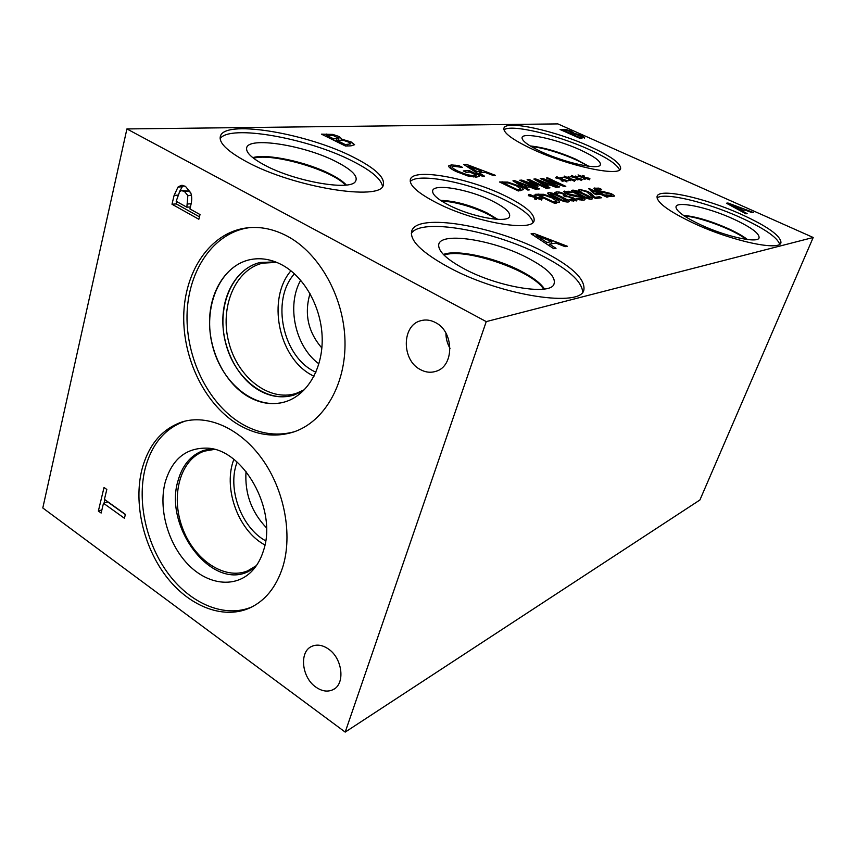 <?xml version="1.0" encoding="UTF-8"?>
<svg xmlns="http://www.w3.org/2000/svg" width="856" height="856" viewBox="0 0 856 856"><rect width="100%" height="100%" fill="white"/><g stroke="black" fill="none" stroke-linecap="round" stroke-linejoin="round"><path stroke-width="1.28" d="M590.79 193.189L594.76 197.319L599.564 196.752L601.693 197.736L595.658 198.464L593.048 197.244L586.446 191.648L581.727 190.428L580.839 191.423L578.249 190.182L579.715 189.433L587.655 191.444L590.79 193.189L590.394 194.291M599.564 196.752L599.093 198.046M594.76 197.319L594.535 197.939M592.598 194.794L592.117 196.12M583.824 194.462L577.843 191.883L573.991 191.348L586.05 197.458L589.998 198.014L583.824 194.462M572.429 190.203C574.611 189.968 578.87 191.337 585.183 194.312C590.265 196.677 592.673 198.175 592.427 198.806L591.614 199.181C589.463 199.448 585.183 198.068 578.752 195.04C573.681 192.664 571.284 191.177 571.562 190.578L572.429 190.203L572.022 191.348M559.685 192.129L564.051 193.649L566.458 195.906L573.263 197.864L576.826 200.604L571.722 200.882L569.037 199.619L573.477 200.069L574.012 199.384L568.32 196.73L565.474 196.666L563.387 195.682L564.628 195.307L562.874 193.927L560.306 193.028L558.444 192.9L557.406 193.948L554.774 192.632L556.4 191.872L559.685 192.129L559.417 192.9M569.08 196.324L568.887 196.88M566.458 195.906L566.223 196.58M566.276 195.821L566.009 196.602M560.327 197.105L554.196 194.43L550.151 193.895L562.467 200.218L566.608 200.775L560.327 197.105M548.578 192.696C550.922 192.45 555.319 193.863 561.782 196.934C566.95 199.373 569.4 200.925 569.133 201.588L568.234 201.995C565.934 202.284 561.493 200.86 554.913 197.715C549.755 195.275 547.326 193.734 547.626 193.103L548.578 192.696L548.14 193.959M539.28 195.157L553.971 202.144L556.86 201.363L552.291 197.993L544.48 195.264L539.28 195.157L539.023 195.906M553.971 202.144L553.714 202.893M559.589 201.877L554.72 203.375L535.599 194.28L543.646 194.301L553.843 197.843C557.374 199.555 559.289 200.903 559.589 201.877L559.364 202.519M541.334 198.153L542.255 198.881L536.98 197.832L541.73 200.058L536.124 197.918L536.455 199.544L534.529 198.924L534.561 197.34L528.291 195.639L533.609 196.709L528.88 194.483L529.843 194.387L534.444 196.623L534.165 195.029L536.059 195.65L536.006 197.19L541.334 198.153L541.163 198.667M536.006 197.19L535.321 199.181M536.059 195.65L534.893 199.041M534.444 196.623L534.219 197.287M536.124 197.918L535.653 199.288M576.013 198.314L581.62 199.074L582.508 198.71L580.785 197.351L570.62 195.393L566.576 193.884L563.676 191.509L569.069 191.263L571.99 192.632L567.004 192.012L566.233 192.343L567.774 193.606L581.802 196.998L584.83 198.966L585.023 199.587L583.867 200.079L579.041 199.79L576.002 198.357M569.069 191.263L568.78 192.065M595.316 193.681L598.569 193.317L591.496 190.032L595.123 194.194M591.496 190.032L591.132 191.049M598.569 193.317L598.141 194.494M600.944 193.049L608.006 196.976L606.776 197.126L600.527 194.226L596.247 194.708L593.679 193.52L588.714 188.705L600.944 193.049L600.516 194.226M599.799 193.178L599.371 194.355M589.902 188.577L589.559 189.529M601.757 194.077L601.533 194.697M605.92 194.826L611.184 195.575L611.976 195.243L610.264 193.927L600.655 192.044L596.782 190.599L593.882 188.309L598.847 188.117L601.682 189.433L597.007 188.823L596.322 189.112L597.852 190.342L611.173 193.606L614.159 195.478L614.383 196.099L613.356 196.527L608.862 196.238L605.909 194.868M598.847 188.117L598.579 188.866M486.251 321.61L813.2 237.487L557.887 123.906L126.913 128.935L486.251 321.61L345.203 732.094L42.8 507.972L126.913 128.935M484.517 176.197L482.388 176.357L463.578 164.416L466.188 164.266L495.485 175.362L493.324 175.523L485.149 172.409L479.146 172.826L484.517 176.197M478.846 176.486L476.599 177.064L467.772 175.929L456.023 171.468C452.096 169.552 449.732 168.011 448.94 166.856L448.705 165.861L451.337 164.919L458.763 165.583L462.625 167.444L453.862 166.267L452.3 166.834C452.043 167.733 454.022 169.21 458.228 171.264L467.162 174.742L473.689 175.705L476.214 175.084L469.901 172.056L466.146 172.313L463.299 170.943L469.174 170.547L479.82 175.651L478.846 176.486M556.015 248.336L553.8 248.732L531.073 233.816L533.802 233.388L567.389 246.271L565.153 246.678L555.769 243.04L549.531 244.131L556.015 248.336M341.619 139.143L351.153 141.968L354.609 144.696L351.046 145.841L345.482 146.023L321.439 134.146L332.738 134.413L339.115 136.521L341.694 138.865L341.351 140.106M505.372 195.96C525.434 205.868 535.011 214.096 534.101 220.634C532.817 232.318 474.438 222.303 436.956 203C417.568 192.964 408.74 185.003 410.484 179.118C414.186 167.787 469.612 178.187 505.372 195.96M741.788 214.578C767.222 226.251 780.276 235.486 780.961 242.28C781.207 251.632 732.308 241.36 693.809 223.298C668.857 211.411 656.606 202.476 657.066 196.484C658.606 187.539 705.055 197.822 741.788 214.578M590.116 146.622C610.617 156.006 620.793 163.293 620.643 168.482C620.375 177.128 568.491 166.16 532.432 149.201C512.509 139.763 503.018 132.723 503.959 128.09C506.078 119.787 555.598 130.818 590.116 146.622M541.934 250.894C571.048 265.713 585.055 278.585 583.931 289.521C582.401 307.957 502.033 296.133 449.411 267.703C421.473 252.434 408.965 240.055 411.886 230.564C418.103 212.823 492.682 225.674 541.934 250.894M353.464 157.215C375.324 168.279 385.254 177.609 383.263 185.196C380.77 201.256 294.4 187.689 247.02 161.977C226.433 150.827 217.691 141.903 220.773 135.227C228.113 119.68 308.866 134.189 353.464 157.215M574.29 133.29L581.256 135.43L584.616 137.463L579.961 138.383L560.07 129.502L566.747 129.738L571.519 131.332L574.29 133.29L574.044 133.985M747.138 213.604L745.929 213.829L726.455 203.236L727.953 203L753.376 212.47L752.146 212.695L745.041 210.03L741.617 210.63L747.138 213.604M584.455 177.31L589.11 178.219L589.977 178.851L585.365 177.866L589.688 179.835L584.648 177.93L585.14 179.3L583.428 178.744L583.257 177.417L578.57 176.496L582.358 176.871L578.057 174.913L583.064 176.807L582.615 175.459L584.306 176.015L583.888 178.893M569.936 178.594L575.596 180.156L570.856 179.161L574.408 181.237L570.107 179.225L570.545 180.627L568.801 180.06L568.684 178.701L563.013 177.128L567.785 178.144L564.254 176.069L568.512 178.08L568.117 176.7L569.85 177.256L569.358 180.242M547.765 177.898L565.795 186.319L564.265 186.469L544.042 179.578L559.696 186.918L558.401 187.047L540.243 178.53L542.244 178.358L560.744 184.682L546.481 178.005L547.765 177.898L547.551 178.508M549.98 187.881L548.535 188.02L533.866 179.065L535.631 178.915L557.417 187.143L555.94 187.293L549.873 184.982L545.807 185.367L549.98 187.881M507.79 182.103L517.987 185.634C521.465 187.336 523.305 188.652 523.519 189.604L518.308 190.984L499.455 181.975L507.79 182.103L507.533 182.863M529.286 189.914L527.767 190.064L512.937 180.841L514.809 180.68L537.14 189.133L535.589 189.294L529.361 186.908L525.07 187.314L529.286 189.914M529.168 179.46L547.519 188.117L546.085 188.256L530.249 180.787L538.157 186.126L537.279 186.212L523.615 181.354L539.558 188.898L538.189 189.037L519.678 180.263L521.711 180.092L534.711 184.693L527.146 179.632L529.168 179.46L528.751 180.712M562.446 179.246L568.17 180.83L563.366 179.824L566.94 181.932L562.606 179.888L563.023 181.311L561.258 180.734L561.172 179.364L555.426 177.77L560.263 178.797L556.721 176.7L561.012 178.733L560.648 177.331L562.392 177.909L561.857 180.937M577.265 177.941L582.861 179.503L578.185 178.508L581.716 180.562L577.458 178.572L577.918 179.953L576.184 179.396L576.045 178.048L570.438 176.496L575.146 177.502L571.637 175.448L575.863 177.438L575.446 176.069L577.147 176.636L576.698 179.557M577.147 176.636L576.184 179.353M575.863 177.438L575.671 177.984M577.458 178.572L577.062 179.674M562.392 177.909L561.386 180.776M561.012 178.733L560.808 179.289M562.606 179.888L562.199 181.044M534.711 184.693L534.529 185.228M521.711 180.092L521.379 181.076M523.615 181.354L523.38 182.018M530.249 180.787L529.992 181.536M523.358 186.266L526.836 185.945L516.35 181.954L523.358 186.266L523.07 187.132M516.35 181.954L516.072 182.788M526.836 185.945L526.419 187.186M525.07 187.314L524.771 188.192M514.809 180.68L514.435 181.772M503.168 182.874L517.666 189.797L520.758 189.037L516.371 185.773L508.56 183.034L503.168 182.874L502.921 183.633M517.666 189.797L517.409 190.556M544.116 184.35L547.412 184.04L537.183 180.156L544.116 184.35L543.838 185.153M537.183 180.156L536.915 180.926M547.412 184.04L546.995 185.249M545.807 185.367L545.518 186.18M535.631 178.915L535.278 179.931M542.244 178.358L541.912 179.311M544.042 179.578L543.827 180.209M569.85 177.256L568.855 180.07M568.512 178.08L568.32 178.626M570.107 179.225L569.711 180.349M584.306 176.015L583.396 178.551M583.064 176.807L582.872 177.342M584.648 177.93L584.263 179.011M476.974 171.478L481.842 171.136L468.082 165.904L476.974 171.478L476.578 172.677M468.082 165.904L467.718 167.048M481.842 171.136L481.34 172.677M479.146 172.826L478.75 174.046M466.188 164.266L465.696 165.764M469.174 170.547L468.66 172.142M476.214 175.084L475.551 177.096M467.162 174.742L466.862 175.683M458.763 165.583L458.431 166.62M455.05 165.058L454.664 166.246M739.381 209.431L742.163 208.95L730.211 204.477L739.381 209.431L739.103 210.116M730.211 204.477L729.954 205.13M742.163 208.95L741.221 211.261M741.617 210.63L741.339 211.325M727.953 203L727.611 203.867M563.794 130.476L569.582 133.054L572.29 132.808L567.742 130.626L563.794 130.476L563.59 131.075M569.582 133.054L569.379 133.654M571.787 134.039L579.159 137.324L581.984 136.981L575.895 134.178L571.787 134.039L571.583 134.638M579.159 137.324L578.945 137.934M574.194 133.247L573.937 133.985M566.747 129.738L566.501 130.454M584.616 137.463L584.38 138.126M546.909 242.441L551.97 241.574L536.188 235.486L546.909 242.441L546.395 243.874M536.188 235.486L535.706 236.855M551.97 241.574L551.168 243.842M549.531 244.131L549.006 245.586M533.802 233.388L533.17 235.197M326.757 135.419L333.744 138.875L338.88 138.319L333.412 135.601L326.757 135.419L326.425 136.607M333.744 138.875L333.412 140.063M336.408 140.181L345.321 144.578L350.767 143.883L348.638 142.117L343.363 140.32L336.408 140.181L336.076 141.368M345.321 144.578L344.979 145.766M341.501 139.089L341.212 140.095M332.738 134.413L332.438 135.451M813.2 237.487L699.898 500L345.203 732.094M186.854 207.216L187.871 195.553L184.361 191.337L181.397 190.685L179.653 191.637L176.176 201.267L186.854 207.216L190.406 206.927M187.871 195.553L191.391 195.296M190.642 192.632L188.63 191.038L182.146 190.631M179.236 192.108L182.285 186.779L183.869 185.645M178.005 187.057L181.087 185.41L185.452 186.341L190.695 192.761C191.99 196.024 192.065 200.09 190.888 204.937L189.914 208.928L200.015 214.556L198.849 219.264L171.992 204.242L174.11 195.393L178.005 187.057L182.285 186.779M171.992 204.242L176.261 203.899L176.818 201.631M199.448 216.836L176.261 203.899M141.882 469.709C148.409 445.056 161.698 429.166 181.782 422.04C207.452 413.855 240.333 428.3 262.396 459.34C284.46 490.328 292.752 534.561 282.812 566.907C276.199 587.398 264.921 601.212 248.968 608.327C222.186 619.765 188.288 605.663 165.786 575.885C143.273 546.053 133.557 503.21 141.882 469.709M235.999 423.185C204.306 402.802 182.97 358.514 183.73 315.907C184.447 273.332 207.783 236.245 241.467 228.798C256.693 225.577 272.08 228.092 287.637 236.352C319.737 253.665 344.016 297.439 344.989 340.998C346.049 384.601 324.146 421.773 293.843 431.916C274.327 438.058 255.045 435.148 235.999 423.185M315.832 687.079C301.601 677.438 299.001 651.544 311.841 646.344C316.998 644.119 322.509 644.985 328.351 648.955C342.678 658.317 345.524 684.383 332.898 689.733C327.538 692.162 321.845 691.274 315.832 687.079M420.135 369.46C401.496 359.98 401.71 325.355 420.649 320.743C425.603 319.331 430.557 319.941 435.522 322.584C454.301 331.679 454.408 366.422 435.886 371.322C430.611 372.981 425.357 372.36 420.135 369.46M125.393 514.349L124.42 518.265L103.49 503.242L101.136 513.044L98.365 511.043L104.025 487.481L106.818 489.461L104.432 499.348L125.393 514.349M98.365 511.043L101.896 509.866M104.111 503.039L104.913 499.69M103.49 503.242L107.642 501.884L125.34 514.552M441.846 201.224C456.526 201.214 484.421 210.49 496.159 219.254M410.227 181.568C417.985 172.27 470.233 182.756 504.152 199.609C521.785 208.286 531.394 215.873 532.978 222.367M492.114 200.903C505.318 207.537 511.086 212.844 509.406 216.846C506.517 223.288 471.752 216.889 449.496 205.483C438.122 199.651 432.494 194.847 432.612 191.07C432.783 182.991 468.885 189.208 492.114 200.903M497.721 219.35L486.807 212.823C469.944 205.001 454.525 200.85 440.53 200.368C454.493 200.818 469.923 204.969 486.818 212.802L497.764 219.361M657.034 197.971C664.053 191.883 706.799 202.155 740.579 217.552C764.044 228.317 777.066 237.176 779.656 244.153M733.25 218.922C751.343 227.343 759.935 233.742 759.015 238.096C757.025 243.436 725.556 236.449 700.968 224.946C685.217 217.499 676.893 211.646 676.005 207.398C674.838 200.272 707.409 207.034 733.25 218.922M683.398 215.338C695.885 216.536 710.876 220.976 728.37 228.67C736.599 232.436 742.965 236.053 747.502 239.541M683.473 215.391C695.949 216.6 710.919 221.041 728.349 228.713C736.524 232.458 742.88 236.063 747.416 239.519M746.304 239.38C733.688 229.622 700.197 217.017 684.383 216.001M503.949 129.855C510.818 123.842 556.86 134.734 589.088 149.49C607.204 157.75 617.347 164.555 619.53 169.916M580.25 149.918C594.834 156.68 601.511 161.731 600.249 165.08C598.023 170.055 564.586 162.661 541.474 151.812C528.89 145.894 522.417 141.294 522.042 137.998C521.358 131.439 556.058 138.747 580.25 149.918M530.249 145.959C543.581 147.35 558.765 151.769 575.788 159.195L588.842 166.267M530.335 146.001C543.656 147.425 558.808 151.833 575.778 159.237L588.757 166.257M587.601 166.107C575.264 157.825 546.128 147.735 531.319 146.601M444.082 255.163C463.802 247.052 532.924 270.656 543.539 289.114M411.329 233.41C421.141 217.52 492.906 230.499 540.521 254.917C567.635 268.709 581.695 281.046 582.679 291.928M526.782 257.474C547.926 268.474 556.892 277.59 553.704 284.823C548.461 295.352 497.7 286.824 464.637 269.084C447.442 259.839 438.786 251.942 438.668 245.405C438.454 231.291 491.751 239.252 526.782 257.474M443.397 254.467C456.558 249.139 494.608 257.421 520.373 270.796C532.603 277.087 540.639 283.143 544.502 288.986M443.44 254.51C456.644 249.224 494.618 257.495 520.362 270.86C532.539 277.119 540.575 283.165 544.448 288.996M253.536 158.232C272.732 152.614 332.545 170.258 345.396 185.089M220.12 138.736C229.312 123.906 308.492 138.34 352.362 161.046C371.247 170.579 381.305 179.043 382.525 186.426M336.44 161.816C352.287 170.012 358.589 176.625 355.326 181.654C349.708 190.963 294.967 181.483 264.986 165.304C252.295 158.531 246.164 152.86 246.592 148.27C247.363 135.997 304.907 145.285 336.44 161.816M252.766 157.632C267.158 153.331 307.443 162.159 330.748 174.324C337.949 177.995 343.149 181.558 346.348 184.992C343.138 181.558 337.938 178.005 330.748 174.324C307.443 162.148 267.136 153.32 252.755 157.622M445.933 333.155C445.944 338.591 447.303 343.663 450.021 348.371M321.867 348.018C308.053 331.989 304.105 313.831 310.011 293.555M300.691 280.222C286.236 305.656 295.245 346.68 318.914 363.864M290.922 270.785C266.954 298.723 278.136 356.396 310.728 374.543L313.949 376.319M294.443 273.781C270.314 300.328 283.015 357.969 315.907 372.2M304.554 389.63L296.272 393.364C269.191 402.117 237.658 377.496 228.83 342.432C219.532 307.497 234.972 269.629 262.717 263.134L276.723 262.375M257.549 389.448C269.672 396.799 281.892 398.639 294.218 394.969C266.697 403.882 234.651 378.823 225.663 343.16C216.204 307.625 231.869 269.084 260.085 262.492C238.385 267.682 223.159 291.853 222.817 319.737C222.432 347.643 236.705 376.501 257.549 389.448M303.655 390.539L294.218 394.969M260.085 262.492L275.514 261.893M253.044 259.133L249.214 259.85C226.059 265.349 209.891 291.19 209.549 321.011C209.164 350.842 224.358 381.733 246.56 395.643C259.026 403.294 271.652 405.423 284.427 402.031M249.406 227.621L244.73 228.445C211.09 235.881 187.753 272.861 187.025 315.308C186.244 357.797 207.526 401.945 239.177 422.254C257.185 433.575 275.536 436.753 294.218 431.788M282.705 265.264C271.448 259.133 260.278 257.335 249.203 259.85C219.093 266.847 202.487 308.117 212.609 346.134C222.239 384.301 256.425 411.19 285.765 401.625C307.25 394.798 322.712 368.925 322.198 338.601C321.728 308.31 305.1 277.676 282.705 265.264M246.025 471.431C244.613 493.259 251.429 512.059 266.484 527.831M233.859 459.383C223.373 486.272 236.491 526.494 261.08 542.693L264.911 545.079M237.133 462.101C226.926 488.166 241.135 527.553 265.67 540.832M256.415 565.602L247.705 570.845C224.251 580.603 193.52 559.385 182.189 527.178C170.451 495.11 180.477 459.03 204.466 451.123L214.385 449.411M252.124 606.829L252.028 606.872C225.278 618.31 191.423 604.272 168.953 574.579C146.483 544.844 136.799 502.119 145.135 468.703C151.662 444.114 164.962 428.268 185.014 421.152L181.782 422.04M165.133 482.463C172.013 459.116 186.019 447.677 207.141 448.137C243.371 449.079 277.408 509.577 263.605 550.226C261.016 558.818 257.035 565.87 251.664 571.391C234.844 588.586 207.206 584.734 187.582 563.954C167.872 543.271 158.328 508.689 165.133 482.463M254.778 567.838L247.448 571.979C210.523 589.228 163.881 526.387 177.952 480.954C182.296 465.29 190.834 455.125 203.557 450.427L211.721 448.79M248.176 571.669L247.459 571.979C210.533 589.228 163.892 526.387 177.962 480.944C182.307 465.29 190.845 455.114 203.568 450.427L204.284 450.203M587.655 191.444L587.409 192.129M579.715 189.433L579.266 190.685M574.879 192.215L574.601 192.985M580.133 194.89L579.887 195.564M586.05 197.458L585.846 198.036M589.559 198.218L589.27 199.009M585.183 194.312L584.937 194.986M573.477 200.069L573.124 201.053M576.57 199.962L576.195 201.01M573.263 197.864L572.996 198.624M564.051 193.649L563.794 194.398M556.4 191.872L555.908 193.253M551.018 194.794L550.729 195.617M556.389 197.554L556.133 198.292M562.467 200.218L562.253 200.828M566.126 201L565.827 201.845M561.782 196.934L561.525 197.672M555.095 202.016L554.624 203.332M553.843 197.843L553.565 198.624M543.646 194.301L543.367 195.082M538.157 194.012L537.718 195.286M584.83 198.966L584.466 199.962M581.802 196.998L581.534 197.736M575.104 195.04L574.75 196.024M572.011 194.815L571.712 195.66M567.774 193.606L567.517 194.312M564.789 191.027L564.265 192.514M581.62 199.074L581.256 200.079M614.159 195.478L613.795 196.452M611.173 193.606L610.938 194.269M604.785 191.723L604.443 192.654M601.896 191.498L601.618 192.279M597.852 190.342L597.627 190.974M594.867 187.881L594.396 189.197M611.184 195.575L610.842 196.506M518.832 189.679L518.394 190.984M517.987 185.634L517.72 186.437M502.13 181.75L501.702 183.045M473.689 175.705L473.272 176.989M458.228 171.264L457.885 172.334M451.337 164.919L450.299 168.172M571.252 133.012L570.813 134.296M580.336 137.292L579.951 138.383M581.256 135.43L581.021 136.083M571.519 131.332L571.294 131.974M563.034 129.449L562.617 130.636M336.686 138.8L335.98 141.326M338.869 138.33L338.355 140.138M347.408 144.514L346.99 145.969M351.153 141.968L350.703 143.541M339.115 136.521L338.719 137.912M326.66 134.039L325.997 136.393M187.646 204.006L191.166 203.728M184.361 191.337L188.63 191.038M174.11 195.393L177.738 195.136M573.991 191.348L573.616 192.429M589.998 198.014L589.613 199.074M564.339 196.131L564.628 195.307M573.681 201.107L574.162 199.758M550.151 193.895L549.745 195.05M566.608 200.775L566.212 201.909M556.86 201.363L556.207 203.193M565.816 193.51L566.233 192.343M581.994 200.133L582.508 198.71M595.937 190.182L596.322 189.112M611.494 196.57L611.976 195.243M520.758 189.037L520.148 190.802M451.594 169.06L452.3 166.834M572.29 132.808L571.862 134.039M581.984 136.981L581.502 138.34M338.88 138.319L338.366 140.138M182.317 185.335L181.087 185.41M410.484 179.118L410.238 179.91M780.961 242.28L780.533 243.286M411.886 230.564L411.501 231.773M583.931 289.521L583.621 290.355M220.773 135.227L220.078 138.03M246.624 149.746L246.592 148.27M422.661 320.272L420.649 320.743M334.568 688.727L332.898 689.733M269.704 262.129L262.717 263.134M273.096 261.037L268.046 259.689M244.73 228.445L241.467 228.798M205.868 450.684L204.466 451.123M249.096 570.235L247.705 570.845M248.968 608.327L252.028 606.872"/></g></svg>
